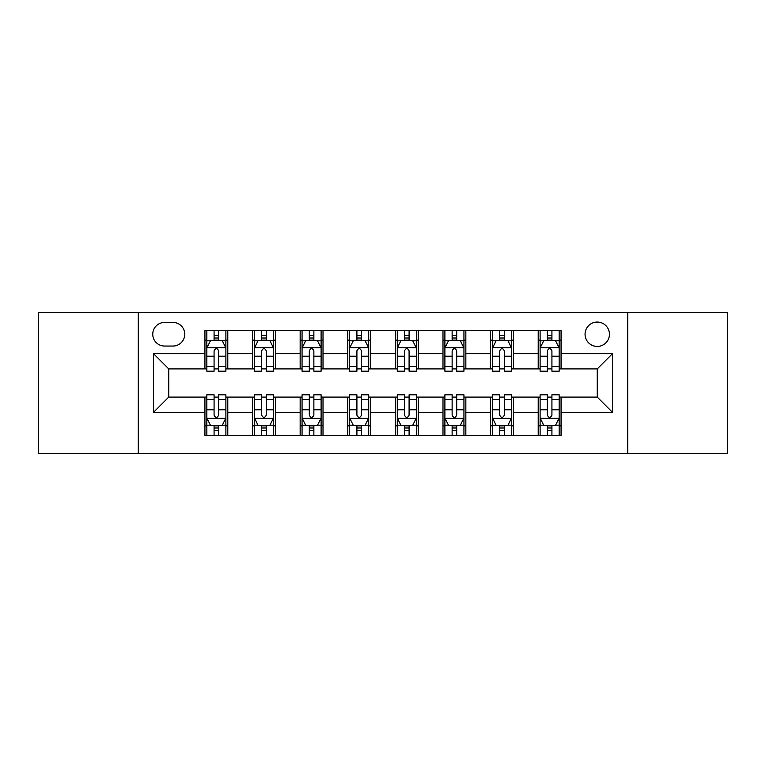 <?xml version="1.0" encoding="UTF-8"?>
<svg xmlns="http://www.w3.org/2000/svg" width="766" height="766" viewBox="0 0 766 766"><rect width="100%" height="100%" fill="white"/><g stroke="black" fill="none" stroke-linecap="round" stroke-linejoin="round"><path stroke-width="1.15" d="M597.25 322.055A12.189 12.189 0 0 0 585.061 334.244A12.189 12.189 0 0 0 597.25 346.433A12.189 12.189 0 0 0 609.439 334.244A12.189 12.189 0 0 0 597.25 322.055M627.718 453.462L727.7 453.462L727.7 312.538L627.718 312.538L627.718 453.462L138.282 453.462L138.282 312.538L38.3 312.538L38.3 453.462L138.282 453.462M164.566 346.05L172.944 346.05A11.806 11.806 0 0 0 184.75 334.244A11.806 11.806 0 0 0 172.944 322.438L164.566 322.438A11.806 11.806 0 0 0 152.76 334.244A11.806 11.806 0 0 0 164.566 346.05M627.718 312.538L138.282 312.538M204.934 412.328L153.516 412.328L153.516 353.672L204.934 353.672L204.934 368.906L168.75 368.906L168.75 397.094L204.934 397.094L204.934 435.375L561.066 435.375L561.066 397.094L597.25 397.094L597.25 368.906L561.066 368.906L561.066 353.672L612.484 353.672L612.484 412.328L561.066 412.328M561.066 353.672L561.066 330.625L204.934 330.625L204.934 353.672M538.211 330.625L538.211 368.906L540.116 368.906M547.355 368.906L551.922 368.906M559.161 368.906L561.066 368.906M538.211 368.906L511.544 368.906M490.604 330.625L490.604 368.906L492.5 368.906M499.738 368.906L504.315 368.906M490.604 368.906L463.937 368.906M442.987 330.625L442.987 368.906L444.893 368.906M452.132 368.906L456.699 368.906M442.987 368.906L416.331 368.906M395.38 330.625L395.38 368.906L397.286 368.906M404.525 368.906L409.092 368.906M395.38 368.906L368.714 368.906M347.764 330.625L347.764 368.906L349.669 368.906M356.908 368.906L361.475 368.906M347.764 368.906L321.107 368.906M300.157 330.625L300.157 368.906L302.063 368.906M309.301 368.906L313.869 368.906M300.157 368.906L273.5 368.906M252.55 330.625L252.55 368.906L254.456 368.906M261.685 368.906L266.262 368.906M252.55 368.906L225.884 368.906M204.934 368.906L206.839 368.906M214.078 368.906L218.645 368.906M204.934 397.094L206.839 397.094M214.078 397.094L218.645 397.094M225.884 397.094L227.789 397.094L227.789 435.375M254.456 397.094L227.789 397.094M261.685 397.094L266.262 397.094M273.5 397.094L275.396 397.094L275.396 435.375M302.063 397.094L275.396 397.094M309.301 397.094L313.869 397.094M321.107 397.094L323.013 397.094L323.013 435.375M349.669 397.094L323.013 397.094M356.908 397.094L361.475 397.094M368.714 397.094L370.62 397.094L370.62 435.375M397.286 397.094L370.62 397.094M404.525 397.094L409.092 397.094M416.331 397.094L418.236 397.094L418.236 435.375M444.893 397.094L418.236 397.094M452.132 397.094L456.699 397.094M463.937 397.094L465.843 397.094L465.843 435.375M492.5 397.094L465.843 397.094M499.738 397.094L504.315 397.094M511.544 397.094L513.45 397.094L513.45 435.375M540.116 397.094L513.45 397.094M547.355 397.094L551.922 397.094M559.161 397.094L561.066 397.094M227.789 330.625L227.789 368.906M204.934 340.152L206.839 340.152M214.078 340.152L218.645 340.152M225.884 340.152L227.789 340.152M204.934 425.848L206.839 425.848M214.078 425.848L218.645 425.848M225.884 425.848L227.789 425.848M252.55 397.094L252.55 435.375M275.396 330.625L275.396 368.906M252.55 340.152L254.456 340.152M261.685 340.152L266.262 340.152M273.5 340.152L275.396 340.152M252.55 425.848L254.456 425.848M261.685 425.848L266.262 425.848M273.5 425.848L275.396 425.848M300.157 397.094L300.157 435.375M300.157 425.848L302.063 425.848M309.301 425.848L313.869 425.848M321.107 425.848L323.013 425.848M323.013 330.625L323.013 368.906M300.157 340.152L302.063 340.152M309.301 340.152L313.869 340.152M321.107 340.152L323.013 340.152M347.764 397.094L347.764 435.375M347.764 425.848L349.669 425.848M356.908 425.848L361.475 425.848M368.714 425.848L370.62 425.848M370.62 330.625L370.62 368.906M347.764 340.152L349.669 340.152M356.908 340.152L361.475 340.152M368.714 340.152L370.62 340.152M395.38 397.094L395.38 435.375M395.38 425.848L397.286 425.848M404.525 425.848L409.092 425.848M416.331 425.848L418.236 425.848M418.236 330.625L418.236 368.906M395.38 340.152L397.286 340.152M404.525 340.152L409.092 340.152M416.331 340.152L418.236 340.152M442.987 397.094L442.987 435.375M442.987 425.848L444.893 425.848M452.132 425.848L456.699 425.848M463.937 425.848L465.843 425.848M465.843 330.625L465.843 368.906M442.987 340.152L444.893 340.152M452.132 340.152L456.699 340.152M463.937 340.152L465.843 340.152M490.604 397.094L490.604 435.375M490.604 425.848L492.5 425.848M499.738 425.848L504.315 425.848M511.544 425.848L513.45 425.848M513.45 330.625L513.45 368.906M490.604 340.152L492.5 340.152M499.738 340.152L504.315 340.152M511.544 340.152L513.45 340.152M538.211 397.094L538.211 435.375M538.211 425.848L540.116 425.848M547.355 425.848L551.922 425.848M559.161 425.848L561.066 425.848M538.211 340.152L540.116 340.152M547.355 340.152L551.922 340.152M559.161 340.152L561.066 340.152M168.75 368.906L153.516 353.672M168.75 397.094L153.516 412.328M612.484 353.672L597.25 368.906M612.484 412.328L597.25 397.094M218.645 335.585L214.078 335.585M225.884 366.416L218.645 366.416L218.645 371.194L225.884 371.194L225.884 347.955L222.073 340.343L210.65 340.343L206.839 347.955L206.839 371.194L214.078 371.194L214.078 366.416L206.839 366.416M206.839 347.955L206.839 330.625M225.884 347.955L225.884 330.625M214.078 340.343L214.078 330.625M218.645 330.625L218.645 340.343M218.645 366.416L218.645 350.818C217.123 347.879 215.6 347.879 214.078 350.818L214.078 366.416M214.078 430.415L218.645 430.415M206.839 399.584L214.078 399.584L214.078 394.806L206.839 394.806L206.839 418.045L210.65 425.657L222.073 425.657L225.884 418.045L225.884 394.806L218.645 394.806L218.645 399.584L225.884 399.584M225.884 418.045L225.884 435.375M206.839 418.045L206.839 435.375M218.645 425.657L218.645 435.375M214.078 435.375L214.078 425.657M214.078 399.584L214.078 415.182C215.6 418.121 217.123 418.121 218.645 415.182L218.645 399.584M266.262 335.585L261.685 335.585M273.5 366.416L266.262 366.416L266.262 371.194L273.5 371.194L273.5 347.955L269.689 340.343L258.257 340.343L254.456 347.955L254.456 371.194L261.685 371.194L261.685 366.416L254.456 366.416M254.456 347.955L254.456 330.625M273.5 347.955L273.5 330.625M261.685 340.343L261.685 330.625M266.262 330.625L266.262 340.343M266.262 366.416L266.262 350.818C264.739 347.879 263.217 347.879 261.685 350.818L261.685 366.416M313.869 335.585L309.301 335.585M321.107 366.416L313.869 366.416L313.869 371.194L321.107 371.194L321.107 347.955L317.296 340.343L305.873 340.343L302.063 347.955L302.063 371.194L309.301 371.194L309.301 366.416L302.063 366.416M302.063 347.955L302.063 330.625M321.107 347.955L321.107 330.625M309.301 340.343L309.301 330.625M313.869 330.625L313.869 340.343M313.869 366.416L313.869 350.818C312.346 347.879 310.824 347.879 309.301 350.818L309.301 366.416M361.475 335.585L356.908 335.585M368.714 366.416L361.475 366.416L361.475 371.194L368.714 371.194L368.714 347.955L364.903 340.343L353.48 340.343L349.669 347.955L349.669 371.194L356.908 371.194L356.908 366.416L349.669 366.416M349.669 347.955L349.669 330.625M368.714 347.955L368.714 330.625M356.908 340.343L356.908 330.625M361.475 330.625L361.475 340.343M361.475 366.416L361.475 350.818C359.963 347.879 358.431 347.879 356.908 350.818L356.908 366.416M261.685 430.415L266.262 430.415M254.456 399.584L261.685 399.584L261.685 394.806L254.456 394.806L254.456 418.045L258.257 425.657L269.689 425.657L273.5 418.045L273.5 394.806L266.262 394.806L266.262 399.584L273.5 399.584M273.5 418.045L273.5 435.375M254.456 418.045L254.456 435.375M266.262 425.657L266.262 435.375M261.685 435.375L261.685 425.657M261.685 399.584L261.685 415.182C263.207 418.121 264.73 418.121 266.262 415.182L266.262 399.584M309.301 430.415L313.869 430.415M302.063 399.584L309.301 399.584L309.301 394.806L302.063 394.806L302.063 418.045L305.873 425.657L317.296 425.657L321.107 418.045L321.107 394.806L313.869 394.806L313.869 399.584L321.107 399.584M321.107 418.045L321.107 435.375M302.063 418.045L302.063 435.375M313.869 425.657L313.869 435.375M309.301 435.375L309.301 425.657M309.301 399.584L309.301 415.182C310.824 418.121 312.346 418.121 313.869 415.182L313.869 399.584M356.908 430.415L361.475 430.415M349.669 399.584L356.908 399.584L356.908 394.806L349.669 394.806L349.669 418.045L353.48 425.657L364.903 425.657L368.714 418.045L368.714 394.806L361.475 394.806L361.475 399.584L368.714 399.584M368.714 418.045L368.714 435.375M349.669 418.045L349.669 435.375M361.475 425.657L361.475 435.375M356.908 435.375L356.908 425.657M356.908 399.584L356.908 415.182C358.431 418.121 359.953 418.121 361.475 415.182L361.475 399.584M409.092 335.585L404.525 335.585M416.331 366.416L409.092 366.416L409.092 371.194L416.331 371.194L416.331 347.955L412.52 340.343L401.097 340.343L397.286 347.955L397.286 371.194L404.525 371.194L404.525 366.416L397.286 366.416M397.286 347.955L397.286 330.625M416.331 347.955L416.331 330.625M404.525 340.343L404.525 330.625M409.092 330.625L409.092 340.343M409.092 366.416L409.092 350.818C407.569 347.879 406.047 347.879 404.525 350.818L404.525 366.416M404.525 430.415L409.092 430.415M397.286 399.584L404.525 399.584L404.525 394.806L397.286 394.806L397.286 418.045L401.097 425.657L412.52 425.657L416.331 418.045L416.331 394.806L409.092 394.806L409.092 399.584L416.331 399.584M416.331 418.045L416.331 435.375M397.286 418.045L397.286 435.375M409.092 425.657L409.092 435.375M404.525 435.375L404.525 425.657M404.525 399.584L404.525 415.182C406.037 418.121 407.569 418.121 409.092 415.182L409.092 399.584M456.699 335.585L452.132 335.585M463.937 366.416L456.699 366.416L456.699 371.194L463.937 371.194L463.937 347.955L460.127 340.343L448.704 340.343L444.893 347.955L444.893 371.194L452.132 371.194L452.132 366.416L444.893 366.416M444.893 347.955L444.893 330.625M463.937 347.955L463.937 330.625M452.132 340.343L452.132 330.625M456.699 330.625L456.699 340.343M456.699 366.416L456.699 350.818C455.176 347.879 453.654 347.879 452.132 350.818L452.132 366.416M504.315 335.585L499.738 335.585M511.544 366.416L504.315 366.416L504.315 371.194L511.544 371.194L511.544 347.955L507.743 340.343L496.311 340.343L492.5 347.955L492.5 371.194L499.738 371.194L499.738 366.416L492.5 366.416M492.5 347.955L492.5 330.625M511.544 347.955L511.544 330.625M499.738 340.343L499.738 330.625M504.315 330.625L504.315 340.343M504.315 366.416L504.315 350.818C502.793 347.879 501.27 347.879 499.738 350.818L499.738 366.416M551.922 335.585L547.355 335.585M559.161 366.416L551.922 366.416L551.922 371.194L559.161 371.194L559.161 347.955L555.35 340.343L543.927 340.343L540.116 347.955L540.116 371.194L547.355 371.194L547.355 366.416L540.116 366.416M540.116 347.955L540.116 330.625M559.161 347.955L559.161 330.625M547.355 340.343L547.355 330.625M551.922 330.625L551.922 340.343M551.922 366.416L551.922 350.818C550.4 347.879 548.877 347.879 547.355 350.818L547.355 366.416M452.132 430.415L456.699 430.415M444.893 399.584L452.132 399.584L452.132 394.806L444.893 394.806L444.893 418.045L448.704 425.657L460.127 425.657L463.937 418.045L463.937 394.806L456.699 394.806L456.699 399.584L463.937 399.584M463.937 418.045L463.937 435.375M444.893 418.045L444.893 435.375M456.699 425.657L456.699 435.375M452.132 435.375L452.132 425.657M452.132 399.584L452.132 415.182C453.654 418.121 455.176 418.121 456.699 415.182L456.699 399.584M499.738 430.415L504.315 430.415M492.5 399.584L499.738 399.584L499.738 394.806L492.5 394.806L492.5 418.045L496.311 425.657L507.743 425.657L511.544 418.045L511.544 394.806L504.315 394.806L504.315 399.584L511.544 399.584M511.544 418.045L511.544 435.375M492.5 418.045L492.5 435.375M504.315 425.657L504.315 435.375M499.738 435.375L499.738 425.657M499.738 399.584L499.738 415.182C501.261 418.121 502.783 418.121 504.315 415.182L504.315 399.584M547.355 430.415L551.922 430.415M540.116 399.584L547.355 399.584L547.355 394.806L540.116 394.806L540.116 418.045L543.927 425.657L555.35 425.657L559.161 418.045L559.161 394.806L551.922 394.806L551.922 399.584L559.161 399.584M559.161 418.045L559.161 435.375M540.116 418.045L540.116 435.375M551.922 425.657L551.922 435.375M547.355 435.375L547.355 425.657M547.355 399.584L547.355 415.182C548.877 418.121 550.4 418.121 551.922 415.182L551.922 399.584M252.55 412.328L227.789 412.328M252.55 353.672L227.789 353.672M300.157 353.672L275.396 353.672M300.157 412.328L275.396 412.328M347.764 353.672L323.013 353.672M347.764 412.328L323.013 412.328M395.38 353.672L370.62 353.672M395.38 412.328L370.62 412.328M442.987 353.672L418.236 353.672M442.987 412.328L418.236 412.328M490.604 353.672L465.843 353.672M490.604 412.328L465.843 412.328M538.211 353.672L513.45 353.672M538.211 412.328L513.45 412.328M225.788 347.764L206.935 347.764M206.839 340.793L210.42 340.793M222.303 340.793L225.884 340.793M214.078 356.209L206.839 356.209M225.884 356.209L218.645 356.209M218.645 338.007L214.078 338.007M206.935 418.236L225.788 418.236M225.884 425.207L222.303 425.207M210.42 425.207L206.839 425.207M218.645 409.791L225.884 409.791M206.839 409.791L214.078 409.791M214.078 427.993L218.645 427.993M273.405 347.764L254.551 347.764M254.456 340.793L258.037 340.793M269.919 340.793L273.5 340.793M261.685 356.209L254.456 356.209M273.5 356.209L266.262 356.209M266.262 338.007L261.685 338.007M321.011 347.764L302.158 347.764M302.063 340.793L305.644 340.793M317.526 340.793L321.107 340.793M309.301 356.209L302.063 356.209M321.107 356.209L313.869 356.209M313.869 338.007L309.301 338.007M368.618 347.764L349.765 347.764M349.669 340.793L353.25 340.793M365.133 340.793L368.714 340.793M356.908 356.209L349.669 356.209M368.714 356.209L361.475 356.209M361.475 338.007L356.908 338.007M254.551 418.236L273.405 418.236M273.5 425.207L269.919 425.207M258.037 425.207L254.456 425.207M266.262 409.791L273.5 409.791M254.456 409.791L261.685 409.791M261.685 427.993L266.262 427.993M302.158 418.236L321.011 418.236M321.107 425.207L317.526 425.207M305.644 425.207L302.063 425.207M313.869 409.791L321.107 409.791M302.063 409.791L309.301 409.791M309.301 427.993L313.869 427.993M349.765 418.236L368.618 418.236M368.714 425.207L365.133 425.207M353.25 425.207L349.669 425.207M361.475 409.791L368.714 409.791M349.669 409.791L356.908 409.791M356.908 427.993L361.475 427.993M416.235 347.764L397.382 347.764M397.286 340.793L400.867 340.793M412.75 340.793L416.331 340.793M404.525 356.209L397.286 356.209M416.331 356.209L409.092 356.209M409.092 338.007L404.525 338.007M397.382 418.236L416.235 418.236M416.331 425.207L412.75 425.207M400.867 425.207L397.286 425.207M409.092 409.791L416.331 409.791M397.286 409.791L404.525 409.791M404.525 427.993L409.092 427.993M463.842 347.764L444.989 347.764M444.893 340.793L448.474 340.793M460.356 340.793L463.937 340.793M452.132 356.209L444.893 356.209M463.937 356.209L456.699 356.209M456.699 338.007L452.132 338.007M511.449 347.764L492.595 347.764M492.5 340.793L496.081 340.793M507.963 340.793L511.544 340.793M499.738 356.209L492.5 356.209M511.544 356.209L504.315 356.209M504.315 338.007L499.738 338.007M559.065 347.764L540.212 347.764M540.116 340.793L543.697 340.793M555.58 340.793L559.161 340.793M547.355 356.209L540.116 356.209M559.161 356.209L551.922 356.209M551.922 338.007L547.355 338.007M444.989 418.236L463.842 418.236M463.937 425.207L460.356 425.207M448.474 425.207L444.893 425.207M456.699 409.791L463.937 409.791M444.893 409.791L452.132 409.791M452.132 427.993L456.699 427.993M492.595 418.236L511.449 418.236M511.544 425.207L507.963 425.207M496.081 425.207L492.5 425.207M504.315 409.791L511.544 409.791M492.5 409.791L499.738 409.791M499.738 427.993L504.315 427.993M540.212 418.236L559.065 418.236M559.161 425.207L555.58 425.207M543.697 425.207L540.116 425.207M551.922 409.791L559.161 409.791M540.116 409.791L547.355 409.791M547.355 427.993L551.922 427.993"/></g></svg>
